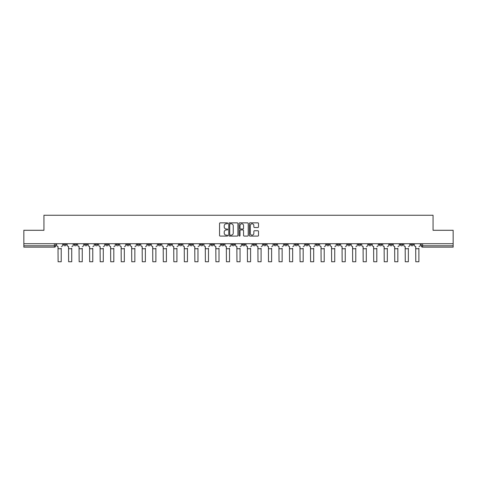 <?xml version="1.0" encoding="UTF-8"?>
<svg xmlns="http://www.w3.org/2000/svg" width="477" height="477" viewBox="0 0 477 477"><rect width="100%" height="100%" fill="white"/><g stroke="black" fill="none" stroke-linecap="round" stroke-linejoin="round"><path stroke-width="0.72" d="M227.708 223.325A0.465 0.465 0 0 0 227.249 222.86L220.213 222.86A0.662 0.662 0 0 0 219.551 223.522L219.551 235.435A0.662 0.662 0 0 0 220.213 236.097L227.249 236.097A0.465 0.465 0 0 0 227.708 235.638A0.465 0.465 0 0 0 227.249 235.173L226.337 235.173A2.117 2.117 0 0 1 224.22 233.056L224.22 232.06A2.117 2.117 0 0 1 226.337 229.944L227.249 229.944A0.465 0.465 0 0 0 227.708 229.479A0.465 0.465 0 0 0 227.249 229.02L226.337 229.02A2.117 2.117 0 0 1 224.22 226.897L224.22 225.907A2.117 2.117 0 0 1 226.337 223.791L227.249 223.791A0.465 0.465 0 0 0 227.708 223.325M410.733 243.711L410.733 244.451L413.428 244.451A1.348 1.348 0 0 1 412.08 245.798A1.348 1.348 0 0 1 410.733 244.451L410.733 243.711M347.614 243.711L347.614 244.451L350.309 244.451A1.348 1.348 0 0 1 348.961 245.798A1.348 1.348 0 0 1 347.614 244.451L347.614 243.711M337.09 243.711L337.09 244.451L339.791 244.451A1.348 1.348 0 0 1 338.443 245.798A1.348 1.348 0 0 1 337.09 244.451L337.09 243.711M273.971 243.711L273.971 244.451L276.672 244.451A1.348 1.348 0 0 1 275.318 245.798A1.348 1.348 0 0 1 273.971 244.451L273.971 243.711M263.453 243.711L263.453 244.451L266.148 244.451A1.348 1.348 0 0 1 264.801 245.798A1.348 1.348 0 0 1 263.453 244.451L263.453 243.711M252.929 243.711L252.929 244.451L255.63 244.451A1.348 1.348 0 0 1 254.283 245.798A1.348 1.348 0 0 1 252.929 244.451L252.929 243.711M231.894 243.711L231.894 244.451L234.589 244.451A1.348 1.348 0 0 1 233.241 245.798A1.348 1.348 0 0 1 231.894 244.451L231.894 243.711M210.852 244.451L210.852 243.711L210.852 244.451A1.348 1.348 0 0 0 212.199 245.798A1.348 1.348 0 0 1 210.852 244.451L213.547 244.451A1.348 1.348 0 0 1 212.199 245.798A1.348 1.348 0 0 0 213.547 244.451L213.547 243.711L213.547 244.451M200.328 244.451L200.328 243.711L200.328 244.451A1.348 1.348 0 0 0 201.682 245.798A1.348 1.348 0 0 1 200.328 244.451L203.029 244.451A1.348 1.348 0 0 1 201.682 245.798M189.81 244.451L189.81 243.711L189.81 244.451A1.348 1.348 0 0 0 191.158 245.798A1.348 1.348 0 0 1 189.81 244.451L192.511 244.451A1.348 1.348 0 0 1 191.158 245.798A1.348 1.348 0 0 0 192.511 244.451L192.511 243.711L192.511 244.451M179.292 243.711L179.292 244.451L181.987 244.451A1.348 1.348 0 0 1 180.64 245.798A1.348 1.348 0 0 1 179.292 244.451L179.292 243.711M168.769 243.711L168.769 244.451L171.47 244.451A1.348 1.348 0 0 1 170.122 245.798A1.348 1.348 0 0 1 168.769 244.451L168.769 243.711M158.251 243.711L158.251 244.451L160.946 244.451A1.348 1.348 0 0 1 159.598 245.798A1.348 1.348 0 0 1 158.251 244.451L158.251 243.711M147.733 244.451L147.733 243.711L147.733 244.451A1.348 1.348 0 0 0 149.08 245.798A1.348 1.348 0 0 1 147.733 244.451L150.428 244.451A1.348 1.348 0 0 1 149.08 245.798M126.691 244.451L126.691 243.711L126.691 244.451A1.348 1.348 0 0 0 128.039 245.798A1.348 1.348 0 0 1 126.691 244.451L129.386 244.451A1.348 1.348 0 0 1 128.039 245.798A1.348 1.348 0 0 0 129.386 244.451L129.386 243.711L129.386 244.451M116.173 244.451L116.173 243.711L116.173 244.451A1.348 1.348 0 0 0 117.521 245.798A1.348 1.348 0 0 1 116.173 244.451L118.868 244.451A1.348 1.348 0 0 1 117.521 245.798A1.348 1.348 0 0 0 118.868 244.451L118.868 243.711L118.868 244.451M105.65 244.451L105.65 243.711L105.65 244.451A1.348 1.348 0 0 0 106.997 245.798A1.348 1.348 0 0 1 105.65 244.451L108.351 244.451A1.348 1.348 0 0 1 106.997 245.798A1.348 1.348 0 0 0 108.351 244.451L108.351 243.711L108.351 244.451M95.132 244.451L95.132 243.711L95.132 244.451A1.348 1.348 0 0 0 96.479 245.798A1.348 1.348 0 0 1 95.132 244.451L97.827 244.451A1.348 1.348 0 0 1 96.479 245.798M84.608 244.451L84.608 243.711L84.608 244.451A1.348 1.348 0 0 0 85.961 245.798A1.348 1.348 0 0 1 84.608 244.451L87.309 244.451A1.348 1.348 0 0 1 85.961 245.798A1.348 1.348 0 0 0 87.309 244.451L87.309 243.711L87.309 244.451M74.09 244.451L74.09 243.711L74.09 244.451A1.348 1.348 0 0 0 75.438 245.798A1.348 1.348 0 0 1 74.09 244.451L76.785 244.451A1.348 1.348 0 0 1 75.438 245.798A1.348 1.348 0 0 0 76.785 244.451L76.785 243.711L76.785 244.451M257.842 227.529A0.662 0.662 0 0 0 258.504 226.867L258.504 223.522A0.662 0.662 0 0 0 257.842 222.86L250.031 222.86A0.662 0.662 0 0 0 249.37 223.522L249.37 235.435A0.662 0.662 0 0 0 250.031 236.097L257.842 236.097A0.662 0.662 0 0 0 258.504 235.435L258.504 231.399A0.662 0.662 0 0 0 257.842 230.737L254.503 230.737A0.662 0.662 0 0 0 253.842 231.399L253.842 233.402A1.771 1.771 0 0 1 252.071 235.173A1.771 1.771 0 0 1 250.3 233.402L250.3 225.561A1.771 1.771 0 0 1 252.071 223.791A1.771 1.771 0 0 1 253.842 225.561L253.842 226.867A0.662 0.662 0 0 0 254.503 227.529L257.842 227.529M23.85 243.711L23.85 230.29L43.944 230.29L43.944 215.252L433.056 215.252L433.056 230.29L453.15 230.29L453.15 243.711L23.85 243.711L23.85 245.798L55.749 245.798L55.749 243.711L55.749 245.798A1.348 1.348 0 0 1 54.396 247.152L23.85 247.152L23.85 245.798M237.922 223.522A0.662 0.662 0 0 0 237.26 222.86L229.449 222.86A0.662 0.662 0 0 0 228.787 223.522L228.787 235.435A0.662 0.662 0 0 0 229.449 236.097L237.26 236.097A0.662 0.662 0 0 0 237.922 235.435L237.922 223.522M239.74 222.86L247.551 222.86A0.662 0.662 0 0 1 248.213 223.522L248.213 235.435A0.662 0.662 0 0 1 247.551 236.097L244.212 236.097A0.662 0.662 0 0 1 243.544 235.435L243.544 230.606A0.662 0.662 0 0 0 242.882 229.944L240.67 229.944A0.662 0.662 0 0 0 240.009 230.606L240.009 235.638A0.465 0.465 0 0 1 239.543 236.097A0.465 0.465 0 0 1 239.078 235.638L239.078 223.522A0.662 0.662 0 0 1 239.74 222.86M421.251 243.711L421.251 245.798L453.15 245.798L453.15 247.152L422.604 247.152A1.348 1.348 0 0 1 421.251 245.798A1.348 1.348 0 0 0 422.604 247.152L422.604 243.711M453.15 243.711L453.15 245.798M413.428 243.711L413.428 244.451A1.348 1.348 0 0 1 412.08 245.798M402.91 243.711L402.91 244.451A1.348 1.348 0 0 1 401.562 245.798A1.348 1.348 0 0 1 400.215 244.451L402.91 244.451M400.215 243.711L400.215 244.451M392.392 243.711L392.392 244.451A1.348 1.348 0 0 1 391.039 245.798A1.348 1.348 0 0 1 389.691 244.451L392.392 244.451M389.691 243.711L389.691 244.451M381.868 243.711L381.868 244.451A1.348 1.348 0 0 1 380.521 245.798A1.348 1.348 0 0 1 379.173 244.451A1.348 1.348 0 0 0 380.521 245.798M379.173 243.711L379.173 244.451L381.868 244.451M371.35 243.711L371.35 244.451A1.348 1.348 0 0 1 370.003 245.798A1.348 1.348 0 0 1 368.649 244.451L371.35 244.451M368.649 243.711L368.649 244.451M360.827 243.711L360.827 244.451A1.348 1.348 0 0 1 359.479 245.798A1.348 1.348 0 0 1 358.132 244.451L360.827 244.451M358.132 243.711L358.132 244.451M350.309 243.711L350.309 244.451M339.791 243.711L339.791 244.451L339.791 243.711M329.267 243.711L329.267 244.451A1.348 1.348 0 0 1 327.92 245.798A1.348 1.348 0 0 1 326.572 244.451L329.267 244.451M326.572 243.711L326.572 244.451M318.749 243.711L318.749 244.451A1.348 1.348 0 0 1 317.402 245.798A1.348 1.348 0 0 1 316.054 244.451L318.749 244.451M316.054 243.711L316.054 244.451M308.231 243.711L308.231 244.451A1.348 1.348 0 0 1 306.878 245.798A1.348 1.348 0 0 1 305.53 244.451L308.231 244.451M305.53 243.711L305.53 244.451M297.708 243.711L297.708 244.451A1.348 1.348 0 0 1 296.36 245.798A1.348 1.348 0 0 1 295.013 244.451L297.708 244.451M295.013 243.711L295.013 244.451M287.19 243.711L287.19 244.451A1.348 1.348 0 0 1 285.842 245.798A1.348 1.348 0 0 1 284.489 244.451L287.19 244.451M284.489 243.711L284.489 244.451M276.672 243.711L276.672 244.451A1.348 1.348 0 0 1 275.318 245.798M266.148 243.711L266.148 244.451M255.63 244.451L255.63 243.711L255.63 244.451A1.348 1.348 0 0 1 254.283 245.798M245.106 243.711L245.106 244.451A1.348 1.348 0 0 1 243.759 245.798A1.348 1.348 0 0 1 242.411 244.451A1.348 1.348 0 0 0 243.759 245.798A1.348 1.348 0 0 0 245.106 244.451L242.411 244.451L242.411 243.711M234.589 244.451L234.589 243.711L234.589 244.451A1.348 1.348 0 0 1 233.241 245.798M224.071 243.711L224.071 244.451A1.348 1.348 0 0 1 222.717 245.798A1.348 1.348 0 0 1 221.37 244.451A1.348 1.348 0 0 0 222.717 245.798M221.37 243.711L221.37 244.451L224.071 244.451M203.029 243.711L203.029 244.451L203.029 243.711M181.987 244.451L181.987 243.711L181.987 244.451A1.348 1.348 0 0 1 180.64 245.798M171.47 244.451L171.47 243.711L171.47 244.451A1.348 1.348 0 0 1 170.122 245.798M160.946 244.451L160.946 243.711L160.946 244.451A1.348 1.348 0 0 1 159.598 245.798M150.428 243.711L150.428 244.451L150.428 243.711M139.91 244.451L139.91 243.711L139.91 244.451A1.348 1.348 0 0 1 138.557 245.798A1.348 1.348 0 0 1 137.209 244.451L139.91 244.451A1.348 1.348 0 0 1 138.557 245.798M137.209 243.711L137.209 244.451M97.827 243.711L97.827 244.451L97.827 243.711M66.267 243.711L66.267 244.451A1.348 1.348 0 0 1 64.92 245.798A1.348 1.348 0 0 1 63.572 244.451A1.348 1.348 0 0 0 64.92 245.798A1.348 1.348 0 0 0 66.267 244.451L66.267 243.711M63.572 243.711L63.572 244.451L66.267 244.451M54.396 243.711L54.396 247.152A1.348 1.348 0 0 0 55.749 245.798M230.176 223.791A0.465 0.465 0 0 0 229.711 224.25L229.711 234.708A0.465 0.465 0 0 0 230.176 235.173L231.136 235.173A2.117 2.117 0 0 0 233.253 233.056L233.253 225.907A2.117 2.117 0 0 0 231.136 223.791L230.176 223.791M243.544 225.591A1.771 1.771 0 0 0 241.779 223.82A1.771 1.771 0 0 0 240.009 225.591L240.009 228.358A0.662 0.662 0 0 0 240.67 229.02L242.882 229.02A0.662 0.662 0 0 0 243.544 228.358L243.544 225.591M56.656 245.124L56.656 243.711L56.656 245.124A1.348 1.348 0 0 0 58.009 246.472L58.111 248.225M58.009 246.472L58.111 261.748L61.211 261.748L61.211 248.225M62.66 245.124L62.66 243.711L62.66 245.124A1.348 1.348 0 0 1 61.312 246.472M67.179 245.124L67.179 243.711L67.179 245.124A1.348 1.348 0 0 0 68.527 246.472L68.628 248.225M68.527 246.472L68.628 261.748L71.729 261.748L71.729 248.225M73.178 245.124L73.178 243.711L73.178 245.124A1.348 1.348 0 0 1 71.83 246.472M77.697 245.124L77.697 243.711L77.697 245.124A1.348 1.348 0 0 0 79.045 246.472L79.146 248.225M79.045 246.472L79.146 261.748L82.253 261.748L82.253 248.225M83.702 245.124L83.702 243.711L83.702 245.124A1.348 1.348 0 0 1 82.348 246.472M88.215 245.124L88.215 243.711L88.215 245.124A1.348 1.348 0 0 0 89.569 246.472L89.67 248.225M89.569 246.472L89.67 261.748L92.771 261.748L92.771 248.225M94.219 245.124L94.219 243.711L94.219 245.124A1.348 1.348 0 0 1 92.872 246.472M98.739 245.124L98.739 243.711L98.739 245.124A1.348 1.348 0 0 0 100.087 246.472L100.188 248.225M100.087 246.472L100.188 261.748L103.288 261.748L103.288 248.225M104.737 245.124L104.737 243.711L104.737 245.124A1.348 1.348 0 0 1 103.39 246.472M109.257 245.124L109.257 243.711L109.257 245.124A1.348 1.348 0 0 0 110.604 246.472L110.706 248.225M110.604 246.472L110.706 261.748L113.812 261.748L113.812 248.225M115.261 245.124L115.261 243.711L115.261 245.124A1.348 1.348 0 0 1 113.914 246.472M119.781 245.124L119.781 243.711L119.781 245.124A1.348 1.348 0 0 0 121.128 246.472L121.23 248.225M121.128 246.472L121.23 261.748L124.33 261.748L124.33 248.225M125.779 245.124L125.779 243.711L125.779 245.124A1.348 1.348 0 0 1 124.431 246.472M130.299 245.124L130.299 243.711L130.299 245.124A1.348 1.348 0 0 0 131.646 246.472L131.747 248.225M131.646 246.472L131.747 261.748L134.848 261.748L134.848 248.225M136.303 245.124L136.303 243.711L136.303 245.124A1.348 1.348 0 0 1 134.949 246.472M140.816 245.124L140.816 243.711L140.816 245.124A1.348 1.348 0 0 0 142.17 246.472L142.271 248.225M142.17 246.472L142.271 261.748L145.372 261.748L145.372 248.225M146.821 245.124L146.821 243.711L146.821 245.124A1.348 1.348 0 0 1 145.473 246.472M151.34 245.124L151.34 243.711L151.34 245.124A1.348 1.348 0 0 0 152.688 246.472L152.789 248.225M152.688 246.472L152.789 261.748L155.89 261.748L155.89 248.225M157.338 245.124L157.338 243.711L157.338 245.124A1.348 1.348 0 0 1 155.991 246.472M161.858 245.124L161.858 243.711L161.858 245.124A1.348 1.348 0 0 0 163.206 246.472L163.307 248.225M163.206 246.472L163.307 261.748L166.413 261.748L166.413 248.225M167.862 245.124L167.862 243.711L167.862 245.124A1.348 1.348 0 0 1 166.509 246.472M172.376 245.124L172.376 243.711L172.376 245.124A1.348 1.348 0 0 0 173.729 246.472L173.831 248.225M173.729 246.472L173.831 261.748L176.931 261.748L176.931 248.225M178.38 245.124L178.38 243.711L178.38 245.124A1.348 1.348 0 0 1 177.033 246.472M182.9 245.124L182.9 243.711L182.9 245.124A1.348 1.348 0 0 0 184.247 246.472L184.349 248.225M184.247 246.472L184.349 261.748L187.449 261.748L187.449 248.225M188.898 245.124L188.898 243.711L188.898 245.124A1.348 1.348 0 0 1 187.55 246.472M193.418 245.124L193.418 243.711L193.418 245.124A1.348 1.348 0 0 0 194.765 246.472L194.866 248.225M194.765 246.472L194.866 261.748L197.973 261.748L197.973 248.225M199.422 245.124L199.422 243.711L199.422 245.124A1.348 1.348 0 0 1 198.074 246.472M203.941 245.124L203.941 243.711L203.941 245.124A1.348 1.348 0 0 0 205.289 246.472L205.39 248.225M205.289 246.472L205.39 261.748L208.491 261.748L208.491 248.225M209.94 245.124L209.94 243.711L209.94 245.124A1.348 1.348 0 0 1 208.592 246.472M214.459 245.124L214.459 243.711L214.459 245.124A1.348 1.348 0 0 0 215.807 246.472L215.908 248.225M215.807 246.472L215.908 261.748L219.009 261.748L219.009 248.225M220.463 245.124L220.463 243.711L220.463 245.124A1.348 1.348 0 0 1 219.11 246.472M224.977 245.124L224.977 243.711L224.977 245.124A1.348 1.348 0 0 0 226.331 246.472L226.426 248.225M226.331 246.472L226.426 261.748L229.532 261.748L229.532 248.225M230.981 245.124L230.981 243.711L230.981 245.124A1.348 1.348 0 0 1 229.634 246.472M235.501 245.124L235.501 243.711L235.501 245.124A1.348 1.348 0 0 0 236.848 246.472L236.95 248.225M236.848 246.472L236.95 261.748L240.05 261.748L240.05 248.225M241.499 245.124L241.499 243.711L241.499 245.124A1.348 1.348 0 0 1 240.152 246.472M246.019 245.124L246.019 243.711L246.019 245.124A1.348 1.348 0 0 0 247.366 246.472L247.468 248.225M247.366 246.472L247.468 261.748L250.574 261.748L250.574 248.225M252.023 245.124L252.023 243.711L252.023 245.124A1.348 1.348 0 0 1 250.669 246.472M256.537 245.124L256.537 243.711L256.537 245.124A1.348 1.348 0 0 0 257.89 246.472L257.991 248.225M257.89 246.472L257.991 261.748L261.092 261.748L261.092 248.225M262.541 245.124L262.541 243.711L262.541 245.124A1.348 1.348 0 0 1 261.193 246.472M267.06 245.124L267.06 243.711L267.06 245.124A1.348 1.348 0 0 0 268.408 246.472L268.509 248.225M268.408 246.472L268.509 261.748L271.61 261.748L271.61 248.225M273.059 245.124L273.059 243.711L273.059 245.124A1.348 1.348 0 0 1 271.711 246.472M277.578 245.124L277.578 243.711L277.578 245.124A1.348 1.348 0 0 0 278.926 246.472L279.027 248.225M278.926 246.472L279.027 261.748L282.134 261.748L282.134 248.225M283.582 245.124L283.582 243.711L283.582 245.124A1.348 1.348 0 0 1 282.235 246.472M288.102 245.124L288.102 243.711L288.102 245.124A1.348 1.348 0 0 0 289.45 246.472L289.551 248.225M289.45 246.472L289.551 261.748L292.651 261.748L292.651 248.225M294.1 245.124L294.1 243.711L294.1 245.124A1.348 1.348 0 0 1 292.753 246.472M298.62 245.124L298.62 243.711L298.62 245.124A1.348 1.348 0 0 0 299.967 246.472L300.069 248.225M299.967 246.472L300.069 261.748L303.169 261.748L303.169 248.225M304.624 245.124L304.624 243.711L304.624 245.124A1.348 1.348 0 0 1 303.271 246.472M309.138 245.124L309.138 243.711L309.138 245.124A1.348 1.348 0 0 0 310.491 246.472L310.587 248.225M310.491 246.472L310.587 261.748L313.693 261.748L313.693 248.225M315.142 245.124L315.142 243.711L315.142 245.124A1.348 1.348 0 0 1 313.794 246.472M319.662 245.124L319.662 243.711L319.662 245.124A1.348 1.348 0 0 0 321.009 246.472L321.11 248.225M321.009 246.472L321.11 261.748L324.211 261.748L324.211 248.225M325.66 245.124L325.66 243.711L325.66 245.124A1.348 1.348 0 0 1 324.312 246.472M330.179 245.124L330.179 243.711L330.179 245.124A1.348 1.348 0 0 0 331.527 246.472L331.628 248.225M331.527 246.472L331.628 261.748L334.729 261.748L334.729 248.225M336.184 245.124L336.184 243.711L336.184 245.124A1.348 1.348 0 0 1 334.83 246.472M340.697 245.124L340.697 243.711L340.697 245.124A1.348 1.348 0 0 0 342.051 246.472L342.152 248.225M342.051 246.472L342.152 261.748L345.253 261.748L345.253 248.225M346.701 245.124L346.701 243.711L346.701 245.124A1.348 1.348 0 0 1 345.354 246.472M351.221 245.124L351.221 243.711L351.221 245.124A1.348 1.348 0 0 0 352.569 246.472L352.67 248.225M352.569 246.472L352.67 261.748L355.77 261.748L355.77 248.225M357.219 245.124L357.219 243.711L357.219 245.124A1.348 1.348 0 0 1 355.872 246.472M361.739 245.124L361.739 243.711L361.739 245.124A1.348 1.348 0 0 0 363.086 246.472L363.188 248.225M363.086 246.472L363.188 261.748L366.294 261.748L366.294 248.225M367.743 245.124L367.743 243.711L367.743 245.124A1.348 1.348 0 0 1 366.396 246.472M372.263 245.124L372.263 243.711L372.263 245.124A1.348 1.348 0 0 0 373.61 246.472L373.712 248.225M373.61 246.472L373.712 261.748L376.812 261.748L376.812 248.225M378.261 245.124L378.261 243.711L378.261 245.124A1.348 1.348 0 0 1 376.913 246.472M382.781 245.124L382.781 243.711L382.781 245.124A1.348 1.348 0 0 0 384.128 246.472L384.229 248.225M384.128 246.472L384.229 261.748L387.33 261.748L387.33 248.225M388.785 245.124L388.785 243.711L388.785 245.124A1.348 1.348 0 0 1 387.431 246.472M393.298 245.124L393.298 243.711L393.298 245.124A1.348 1.348 0 0 0 394.652 246.472L394.747 248.225M394.652 246.472L394.747 261.748L397.854 261.748L397.854 248.225M399.303 245.124L399.303 243.711L399.303 245.124A1.348 1.348 0 0 1 397.955 246.472M403.822 245.124L403.822 243.711L403.822 245.124A1.348 1.348 0 0 0 405.17 246.472L405.271 248.225M405.17 246.472L405.271 261.748L408.372 261.748L408.372 248.225M409.821 245.124L409.821 243.711L409.821 245.124A1.348 1.348 0 0 1 408.473 246.472M414.34 245.124L414.34 243.711L414.34 245.124A1.348 1.348 0 0 0 415.688 246.472L415.789 248.225M415.688 246.472L415.789 261.748L418.889 261.748L418.889 248.225M420.344 245.124L420.344 243.711L420.344 245.124A1.348 1.348 0 0 1 418.991 246.472M61.211 248.732L58.111 248.732M71.729 248.732L68.628 248.732M82.253 248.732L79.146 248.732M92.771 248.732L89.67 248.732M103.288 248.732L100.188 248.732M113.812 248.732L110.706 248.732M124.33 248.732L121.23 248.732M134.848 248.732L131.747 248.732M145.372 248.732L142.271 248.732M155.89 248.732L152.789 248.732M166.413 248.732L163.307 248.732M176.931 248.732L173.831 248.732M187.449 248.732L184.349 248.732M197.973 248.732L194.866 248.732M208.491 248.732L205.39 248.732M219.009 248.732L215.908 248.732M229.532 248.732L226.426 248.732M240.05 248.732L236.95 248.732M250.574 248.732L247.468 248.732M261.092 248.732L257.991 248.732M271.61 248.732L268.509 248.732M282.134 248.732L279.027 248.732M292.651 248.732L289.551 248.732M303.169 248.732L300.069 248.732M313.693 248.732L310.587 248.732M324.211 248.732L321.11 248.732M334.729 248.732L331.628 248.732M345.253 248.732L342.152 248.732M355.77 248.732L352.67 248.732M366.294 248.732L363.188 248.732M376.812 248.732L373.712 248.732M387.33 248.732L384.229 248.732M397.854 248.732L394.747 248.732M408.372 248.732L405.271 248.732M418.889 248.732L415.789 248.732"/></g></svg>
